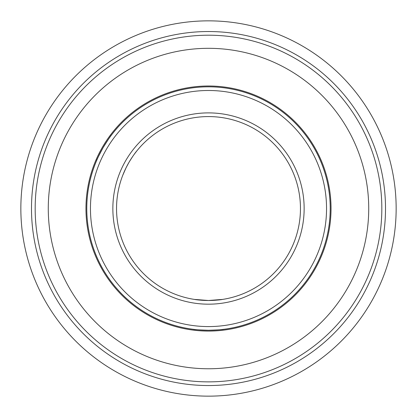 <?xml version="1.0" encoding="UTF-8"?>
<svg xmlns="http://www.w3.org/2000/svg" width="417" height="417" viewBox="0 0 417 417"><rect width="100%" height="100%" fill="white"/><g stroke="black" fill="none" stroke-linecap="round" stroke-linejoin="round"><path stroke-width="0.63" d="M111.589 134.889C110.854 135.515 108.019 139.778 103.088 147.675C98.709 155.895 96.436 160.482 96.259 161.436A121.722 121.722 0 0 0 222.657 329.43M193.17 329.289C194.082 329.612 199.19 329.936 208.5 330.259C217.81 329.936 222.918 329.612 223.83 329.289A121.722 121.722 0 0 0 305.765 135.358A121.722 121.722 0 0 0 96.723 160.352M208.5 368.764A160.222 160.222 0 0 0 347.257 128.426A160.222 160.222 0 0 0 69.743 128.426A160.222 160.222 0 0 0 208.5 368.764M208.5 331.077A122.541 122.541 0 0 0 314.621 147.269A122.541 122.541 0 0 0 102.379 147.269A122.541 122.541 0 0 0 208.5 331.077M208.5 300.501L222.657 299.406C219.848 299.969 215.13 300.339 208.5 300.501L194.343 299.406C197.152 299.969 201.87 300.339 208.5 300.501A91.964 91.964 0 0 1 128.858 162.557A91.964 91.964 0 0 1 288.142 162.557A91.964 91.964 0 0 1 208.5 300.501A91.964 91.964 0 0 1 128.858 162.557A91.964 91.964 0 0 1 288.142 162.557A91.964 91.964 0 0 1 208.5 300.501M128.858 162.557C132.314 156.896 134.988 152.992 136.885 150.839L134.305 154.196M124.344 171.455L122.728 175.364L126.085 167.733L128.848 162.573M208.5 330.259A121.722 121.722 0 0 0 313.912 147.675A121.722 121.722 0 0 0 103.088 147.675A121.722 121.722 0 0 0 208.5 330.259A121.722 121.722 0 0 0 313.912 147.675A121.722 121.722 0 0 0 103.088 147.675A121.722 121.722 0 0 0 208.5 330.259M208.5 385.548A177.011 177.011 0 0 0 361.794 120.033A177.011 177.011 0 0 0 55.206 120.033A177.011 177.011 0 0 0 208.5 385.548A177.011 177.011 0 0 0 361.794 120.033A177.011 177.011 0 0 0 55.206 120.033A177.011 177.011 0 0 0 208.5 385.548M208.5 396.15A187.65 187.65 0 0 0 371.01 114.675A187.65 187.65 0 0 0 45.99 114.675A187.65 187.65 0 0 0 208.5 396.15M208.5 326.579A118.042 118.042 0 0 1 106.272 149.515A118.042 118.042 0 0 1 310.728 149.515A118.042 118.042 0 0 1 208.5 326.579M208.5 304.181A95.644 95.644 0 0 0 291.332 160.717A95.644 95.644 0 0 0 125.668 160.717A95.644 95.644 0 0 0 208.5 304.181M208.5 381.868A173.331 173.331 0 0 1 58.39 121.873A173.331 173.331 0 0 1 358.61 121.873A173.331 173.331 0 0 1 208.5 381.868"/></g></svg>
